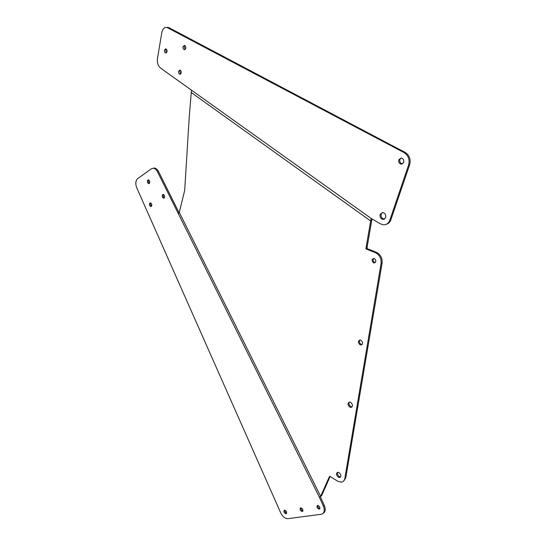<?xml version="1.0" encoding="UTF-8"?>
<svg xmlns="http://www.w3.org/2000/svg" width="546" height="546" viewBox="0 0 546 546"><rect width="100%" height="100%" fill="white"/><g stroke="black" fill="none" stroke-linecap="round" stroke-linejoin="round"><path stroke-width="0.82" d="M330.2 476.583L328.781 478.043L320.639 496.328L319.383 497.208L323.375 506.115C325.007 510.633 324.29 513.356 321.232 514.277L287.933 518.673C285.08 518.68 282.691 516.789 280.774 513.015L136.753 187.81C135.36 184.118 135.538 181.156 137.285 178.911L151.413 168.769L153.419 168.243C155.03 168.489 156.381 169.663 157.487 171.765L178.46 213.93L179.279 212.339L184.698 190.336L189.23 117.192L191.455 90.151L160.599 68.12C158.053 65.916 157.009 62.715 157.46 58.518L161.909 32.043C162.831 28.699 164.503 27.157 166.919 27.423L404.081 152.614C408.394 155.474 409.903 159.603 408.613 164.988L389.632 220.761C388.261 223.573 386.138 224.911 383.272 224.781L380.309 223.805L371.171 218.441L191.455 90.151M286.657 513.158C285.312 512.619 284.698 511.616 284.814 510.135M286.131 513.731L285.974 513.766C283.975 512.912 283.449 511.711 284.391 510.176L284.555 510.135C286.554 510.995 287.08 512.196 286.131 513.731M302.928 510.899C301.501 510.373 300.86 509.343 300.996 507.8M302.382 511.472L302.218 511.513C300.143 510.647 299.597 509.425 300.593 507.848L300.764 507.807C302.839 508.681 303.378 509.903 302.382 511.472M319.901 508.544C318.4 508.033 317.724 506.975 317.874 505.371M319.335 509.125L319.164 509.165C317.008 508.278 316.448 507.029 317.499 505.419L317.676 505.378C319.833 506.265 320.386 507.514 319.335 509.125M149.468 183.299C148.416 182.371 148.171 181.279 148.751 180.009M149.386 183.401L148.751 183.633C147.393 182.849 147.058 181.688 147.768 180.132L148.403 179.9C149.768 180.685 150.089 181.852 149.386 183.401M151.556 206.204C150.498 205.31 150.239 204.238 150.771 202.975M151.433 206.34L150.839 206.552C149.461 205.774 149.126 204.62 149.829 203.085L150.43 202.866C151.808 203.651 152.143 204.805 151.433 206.34M164.36 197.836C163.247 196.922 162.988 195.809 163.582 194.506M164.257 197.945L163.629 198.171C162.21 197.379 161.875 196.198 162.612 194.635L163.247 194.41C164.667 195.209 165.001 196.389 164.257 197.945M394.321 147.536L395.372 147.29L169.062 27.737L166.673 27.382M395.372 147.29L405.125 152.361C409.439 155.221 410.947 159.336 409.65 164.715L390.663 220.42C389.701 222.495 388.22 223.792 386.227 224.304M402.463 163.902L402.163 163.882C400.109 163.172 399.379 161.65 399.965 159.309L401.105 158.012M398.914 159.569L401.406 158.033C403.453 158.756 404.183 160.285 403.59 162.633L401.119 164.155C399.065 163.438 398.327 161.909 398.914 159.569M384.493 219.151L384.063 219.151C381.586 218.366 380.664 216.585 381.306 213.82L382.398 212.53M380.269 214.148L382.821 212.53C385.299 213.336 386.213 215.117 385.565 217.888L383.033 219.492C380.548 218.7 379.627 216.919 380.269 214.148M185.708 48.444C185.913 46.867 185.497 45.857 184.452 45.4L183.053 46.635C182.849 48.212 183.265 49.222 184.316 49.672L185.708 48.444M184.787 45.53L184.193 46.56L185.114 49.461M181.176 73.096C181.374 71.533 180.951 70.53 179.9 70.086L178.576 71.26C178.378 72.823 178.801 73.819 179.859 74.263L181.176 73.096M180.235 70.209L179.702 71.151L180.644 74.031M167.008 51.795C167.199 50.252 166.789 49.263 165.772 48.826L164.462 50.027C164.278 51.57 164.687 52.559 165.704 52.996L167.008 51.795M166.134 48.969L165.595 49.945L166.475 52.771M340.636 476.897L339.264 476.549C337.633 475.238 337.114 473.805 337.708 472.256M339.066 472.604C341.264 474.767 341.455 476.405 339.646 477.511L338.315 477.156C336.124 474.979 335.933 473.348 337.749 472.249L339.066 472.604M352.095 406.845L350.825 406.572C349.051 405.221 348.573 403.712 349.385 402.054M350.634 402.327C352.955 404.566 353.071 406.258 350.996 407.405L349.85 407.118C347.536 404.873 347.42 403.187 349.501 402.047L350.634 402.327M362.107 344.519L361.104 344.314C359.384 343.052 358.975 341.612 359.875 340.001M360.865 340.206C363.09 342.322 363.131 343.919 360.995 345.004L360.107 344.792C357.889 342.67 357.855 341.073 359.998 339.994L360.865 340.206M375.279 262.558L374.631 262.428C372.979 261.281 372.665 259.937 373.682 258.388M374.317 258.517C376.392 260.483 376.351 261.957 374.174 262.947L373.607 262.817C371.533 260.851 371.587 259.377 373.764 258.394L374.317 258.517M328.781 478.043L329.647 476.242L337.653 481.169L341.387 482.173C343.243 481.9 344.383 480.705 344.799 478.603L381.074 263.534C381.456 258.463 379.531 254.825 375.286 252.621L365.895 248.908L366.926 248.539L376.31 252.245C380.548 254.443 382.48 258.074 382.091 263.145L345.748 477.989L343.454 481.258M366.926 248.539L367.151 247.536L366.12 247.904L366.291 246.369L367.322 246.007L367.151 247.536M365.895 248.908L366.12 247.904M371.171 218.441L370.659 220.98L371.696 220.645L371.997 218.932M191.093 92.397L370.659 220.98L366.291 246.369M371.696 220.645L367.322 246.007M320.352 496.662L324.31 505.487C325.805 509.377 325.389 512.012 323.061 513.404M153.098 168.223L154.498 168.031C156.101 168.277 157.453 169.451 158.558 171.553L179.143 212.913M179.279 212.339L320.639 496.328L321.587 495.713L329.729 477.443M169.062 27.737L167.922 27.791M389.905 220.065L390.936 219.724M344.799 478.603L345.748 477.989M381.074 263.534L382.091 263.145M375.286 252.621L376.31 252.245M404.081 152.614L405.125 152.361M408.613 164.988L409.65 164.715M323.375 506.115L324.31 505.487M157.487 171.765L158.558 171.553M319.383 497.208L178.46 213.93M285.974 513.766L286.541 513.404M302.218 511.513L302.825 511.117M319.164 509.165L319.82 508.729M148.751 183.633L149.201 183.538M150.839 206.552L151.297 206.449M163.629 198.171L164.107 198.061M168.066 27.368L166.919 27.423M339.646 477.511L340.595 476.904M350.996 407.405L351.972 406.859M360.995 345.004L361.991 344.526M374.174 262.947L375.198 262.558M166.155 52.962L165.704 52.996M180.351 74.215L179.859 74.263M184.801 49.638L184.316 49.672M383.033 219.492L384.063 219.151M401.119 164.155L402.163 163.882M153.419 168.243L154.498 168.031"/></g></svg>

